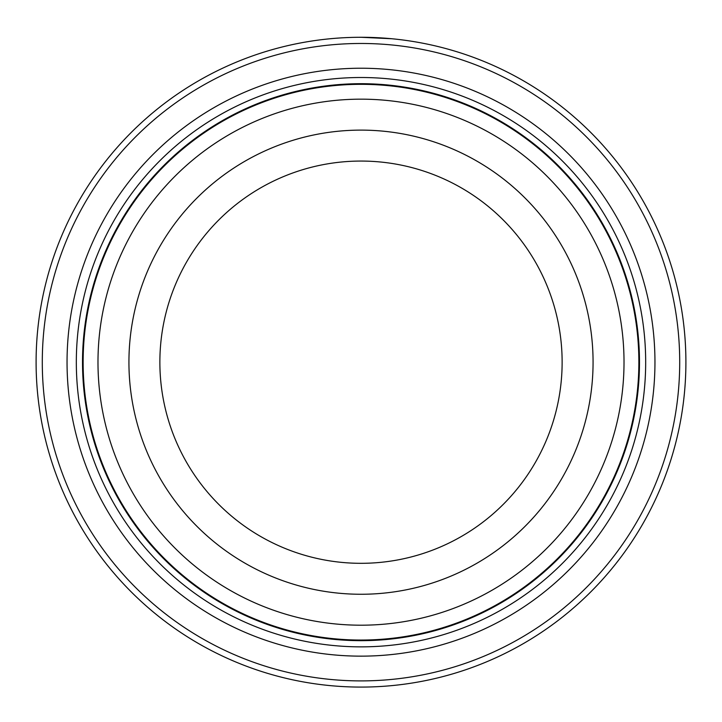 <?xml version="1.0" encoding="UTF-8"?>
<svg xmlns="http://www.w3.org/2000/svg" width="722" height="722" viewBox="0 0 722 722"><rect width="100%" height="100%" fill="white"/><g stroke="black" fill="none" stroke-linecap="round" stroke-linejoin="round"><path stroke-width="1.08" d="M638.871 362.182A277.871 277.871 0 0 0 361 84.321A277.871 277.871 0 0 0 83.129 362.182A277.871 277.871 0 0 0 361 640.053A277.871 277.871 0 0 0 638.871 362.182M336.019 38.248L338.573 38.058M391.676 38.735L361.027 37.282M679.709 362.182A318.709 318.709 0 0 0 361 43.473A318.709 318.709 0 0 0 42.291 362.182A318.709 318.709 0 0 0 361 680.9A318.709 318.709 0 0 0 679.709 362.182M36.1 362.182A324.9 324.9 0 0 1 361 37.282A324.9 324.9 0 0 1 685.9 362.182A324.9 324.9 0 0 1 361 687.082A324.9 324.9 0 0 1 36.1 362.182M654.953 362.182A293.953 293.953 0 0 1 361 656.145A293.953 293.953 0 0 1 67.047 362.182A293.953 293.953 0 0 1 361 68.229A293.953 293.953 0 0 1 654.953 362.182M645.676 362.182A284.676 284.676 0 0 1 361 646.858A284.676 284.676 0 0 1 76.324 362.182A284.676 284.676 0 0 1 361 77.507A284.676 284.676 0 0 1 645.676 362.182M332.788 38.51L329.764 38.789M349.701 37.481L351.65 37.418M562.131 362.182A201.131 201.131 0 0 0 361 161.06A201.131 201.131 0 0 0 159.869 362.182A201.131 201.131 0 0 0 361 563.313A201.131 201.131 0 0 0 562.131 362.182A201.131 201.131 0 0 1 361 563.313A201.131 201.131 0 0 1 159.869 362.182M624.016 362.182A263.016 263.016 0 0 0 361 99.167A263.016 263.016 0 0 0 97.984 362.182A263.016 263.016 0 0 0 361 625.198A263.016 263.016 0 0 0 624.016 362.182M639.484 362.182A278.484 278.484 0 0 0 361 83.698A278.484 278.484 0 0 0 82.516 362.182A278.484 278.484 0 0 0 361 640.667A278.484 278.484 0 0 0 639.484 362.182M128.931 362.182A232.069 232.069 0 0 1 361 130.113A232.069 232.069 0 0 1 593.069 362.182A232.069 232.069 0 0 1 361 594.26A232.069 232.069 0 0 1 128.931 362.182"/></g></svg>

